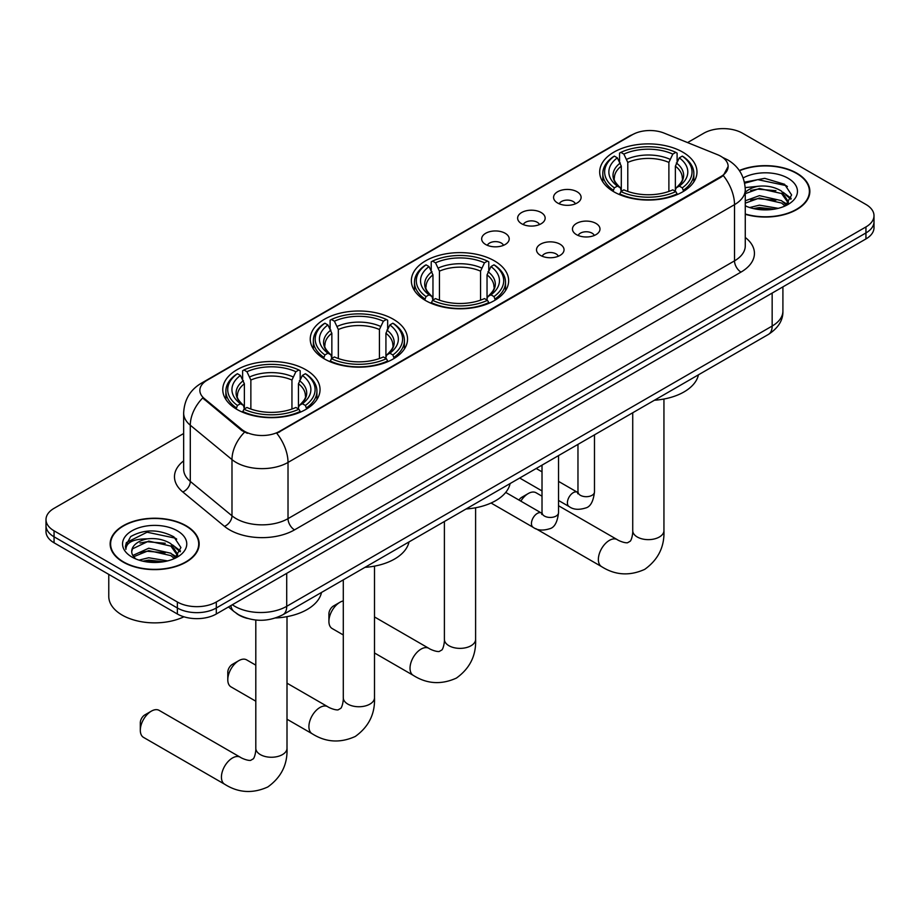 <?xml version="1.0" encoding="UTF-8"?>
<svg xmlns="http://www.w3.org/2000/svg" width="920" height="920" viewBox="0 0 920 920"><rect width="100%" height="100%" fill="white"/><g stroke="black" fill="none" stroke-linecap="round" stroke-linejoin="round"><path stroke-width="1.38" d="M494.397 260.854A48.645 28.083 0 0 0 441.381 254.759A48.645 28.083 0 0 0 411.355 280.715A48.645 28.083 0 0 0 425.603 300.564A48.645 28.083 0 0 0 478.618 306.659A48.645 28.083 0 0 0 508.645 280.715A48.645 28.083 0 0 0 494.397 260.854M393.288 319.228A48.645 28.083 0 0 0 340.273 313.145A48.645 28.083 0 0 0 310.247 339.089A48.645 28.083 0 0 0 324.495 358.949A48.645 28.083 0 0 0 377.499 365.033A48.645 28.083 0 0 0 407.537 339.089A48.645 28.083 0 0 0 393.288 319.228M305.808 369.736A48.645 28.083 0 0 0 252.793 363.641A48.645 28.083 0 0 0 222.766 389.597A48.645 28.083 0 0 0 237.015 409.446A48.645 28.083 0 0 0 290.018 415.541A48.645 28.083 0 0 0 320.045 389.597A48.645 28.083 0 0 0 305.808 369.736M682.732 152.122A48.645 28.083 0 0 0 629.717 146.027A48.645 28.083 0 0 0 599.69 171.971A48.645 28.083 0 0 0 613.939 191.831A48.645 28.083 0 0 0 666.942 197.927A48.645 28.083 0 0 0 696.981 171.971A48.645 28.083 0 0 0 682.732 152.122M557.601 202.998A13.765 7.946 180 0 1 554.875 200.755A13.765 7.946 180 0 1 559.429 190.877A13.765 7.946 180 0 1 577.07 191.762A13.765 7.946 180 0 1 579.807 200.755A13.765 7.946 180 0 1 557.601 202.998M575.403 203.826A8.257 4.772 0 0 0 573.183 201.503A8.257 4.772 0 0 0 565.041 200.295A8.257 4.772 0 0 0 559.279 203.826M521.651 223.755A13.765 7.946 180 0 1 518.926 221.513A13.765 7.946 180 0 1 523.48 211.634A13.765 7.946 180 0 1 541.121 212.52A13.765 7.946 180 0 1 543.858 221.513A13.765 7.946 180 0 1 521.651 223.755M539.442 224.583A8.257 4.772 0 0 0 537.234 222.261A8.257 4.772 0 0 0 529.092 221.053A8.257 4.772 0 0 0 523.33 224.583M485.702 244.513A13.765 7.946 180 0 1 482.966 242.27A13.765 7.946 180 0 1 487.531 232.392A13.765 7.946 180 0 1 505.172 233.277A13.765 7.946 180 0 1 507.897 242.27A13.765 7.946 180 0 1 485.702 244.513M503.493 245.341A8.257 4.772 0 0 0 501.273 243.018A8.257 4.772 0 0 0 493.143 241.81A8.257 4.772 0 0 0 487.381 245.341M576.495 234.657A13.765 7.946 180 0 1 573.758 232.415A13.765 7.946 180 0 1 578.323 222.536A13.765 7.946 180 0 1 595.964 223.422A13.765 7.946 180 0 1 598.69 232.415A13.765 7.946 180 0 1 576.495 234.657M594.285 235.486A8.257 4.772 0 0 0 592.066 233.162A8.257 4.772 0 0 0 583.924 231.955A8.257 4.772 0 0 0 578.174 235.486M540.534 255.415A13.765 7.946 180 0 1 537.809 253.172A13.765 7.946 180 0 1 542.363 243.294A13.765 7.946 180 0 1 560.004 244.179A13.765 7.946 180 0 1 562.741 253.172A13.765 7.946 180 0 1 540.534 255.415M558.325 256.243A8.257 4.772 0 0 0 556.117 253.92A8.257 4.772 0 0 0 547.975 252.712A8.257 4.772 0 0 0 542.213 256.243M717.577 154.709A24.782 14.306 180 0 1 720.889 156.32A24.782 14.306 180 0 1 728.145 166.428A24.782 14.306 180 0 1 720.889 176.548L279.588 431.33A24.782 14.306 180 0 1 241.764 429.421L204.343 398.567A24.782 14.306 180 0 1 199.858 390.367A24.782 14.306 180 0 1 207.126 380.247L632.408 134.711A24.782 14.306 180 0 1 664.136 133.112L717.577 154.709M247.308 618.389A27.531 15.893 180 0 1 236.187 613.192M745.269 214.291A44.517 25.703 0 0 0 809.853 191.348A44.517 25.703 0 0 0 796.823 173.178A44.517 25.703 0 0 0 739.312 170.511M186.127 525.757A44.517 25.703 0 0 0 137.62 520.179A44.517 25.703 0 0 0 110.147 543.927A44.517 25.703 0 0 0 123.176 562.097A44.517 25.703 0 0 0 171.695 567.674A44.517 25.703 0 0 0 199.168 543.927A44.517 25.703 0 0 0 186.127 525.757M110.607 546.238A44.517 25.703 0 0 0 110.446 546.928M728.145 166.428L723.293 175.547L720.889 177.284L276.793 433.32A32.119 18.549 60 0 1 288.017 462.426A36.708 21.194 180 0 1 236.106 462.426A36.708 21.194 180 0 1 231.989 459.597L190.29 425.224A36.708 21.194 180 0 1 183.655 413.068L183.655 469.269A36.708 21.194 0 0 0 190.29 481.424L231.989 515.809A36.708 21.194 0 0 0 236.106 518.639A36.708 21.194 0 0 0 288.017 518.639L734.516 260.854A36.708 21.194 0 0 0 745.269 245.87L745.269 189.658A36.708 21.194 180 0 1 734.516 204.654A32.119 18.549 -120 0 0 723.293 175.547M183.655 433.515L54.061 508.334A27.531 15.893 0 0 0 46 519.57L46 531.564A27.531 15.893 0 0 0 54.061 542.8L177.364 613.996L177.364 607.994A27.531 15.893 0 0 0 216.303 607.994L865.938 232.944A27.531 15.893 0 0 0 874 221.697A27.531 15.893 0 0 1 865.938 232.944L216.303 607.994A27.531 15.893 0 0 1 177.364 607.994L54.061 536.808L177.364 607.994L177.364 602.002A27.531 15.893 0 0 0 216.303 602.002L865.938 226.941A27.531 15.893 0 0 0 874 215.705A27.531 15.893 0 0 0 865.938 204.458L742.635 133.273A27.531 15.893 0 0 0 703.696 133.273L687.573 142.577M46 525.561A27.531 15.893 0 0 0 54.061 536.808A27.531 15.893 0 0 1 46 525.561M247.33 433.32L241.764 430.514L202.676 397.969A32.119 21.482 129.5 0 0 190.29 425.224L190.29 481.424A9.177 6.141 -50.5 0 1 182.781 491.958A45.885 26.496 180 0 1 183.655 460.862M46 519.57A27.531 15.893 0 0 0 54.061 530.817L177.364 602.002M198.869 546.928A44.517 25.703 0 0 0 198.708 546.238M809.554 194.35A44.517 25.703 0 0 0 809.393 193.66M177.364 613.996A27.531 15.893 0 0 0 216.303 613.996L865.938 238.935A27.531 15.893 0 0 0 874 227.689L874 215.705M745.269 213.992A44.056 25.438 0 0 0 809.393 191.348A44.056 25.438 0 0 0 796.49 173.362A44.056 25.438 0 0 0 739.484 170.763M749.673 207.54L759.402 205.16L778.262 208.334M753.48 208.587L759.402 207.54L774.306 209.162M745.269 200.79L759.402 195.649L781.563 200.663L786.289 205.16M745.269 203.17L759.402 198.03L781.563 203.044L785.059 205.988M745.211 187.611L758.126 186.265A22.942 13.248 0 0 0 745.269 192.429M758.126 186.265C766.935 185.345 774.744 186.967 781.563 191.142L788.29 201.71L788.13 203.458M745.269 193.66L759.402 188.508L781.563 193.522L788.21 202.906M745.269 205.355L746.246 206.264M745.269 205.827A32.119 18.549 0 0 0 788.06 204.458A32.119 18.549 0 0 0 788.06 178.238A32.119 18.549 0 0 0 743.164 177.939M785.438 205.815L791.614 194.959L784.576 184.276L764.716 178.342L744.429 182.195M744.648 183.218L757.769 179.642L786.025 185.598L787.405 186.541M750.674 190.474L757.769 189.152L775.939 190.693M785.783 194.959L790.889 199.226M750.674 199.985L757.769 198.674L775.939 200.203M785.783 204.47L786.531 204.964M754.101 208.725L757.769 208.184L773.961 209.219M783.069 192.234L791.177 198.375M783.069 201.756L787.29 204.297M123.51 561.913A44.056 25.438 0 0 0 171.511 567.422A44.056 25.438 0 0 0 198.708 543.927A44.056 25.438 0 0 0 185.805 525.941A44.056 25.438 0 0 0 137.793 520.433A44.056 25.438 0 0 0 110.607 543.927A44.056 25.438 0 0 0 123.51 561.913M108.767 574.379L108.767 596.379A45.885 26.496 0 0 0 122.21 615.112A45.885 26.496 0 0 0 183.919 616.791M138.989 560.119L148.718 557.738L167.578 560.901M142.796 561.165L148.718 560.119L163.622 561.74M132.802 555.462L148.718 548.228L170.879 553.242L175.605 557.738M133.595 556.761L148.718 550.597L170.879 555.622L174.374 558.566M174.754 558.394L180.929 547.538L173.88 536.854C158.792 529.058 144.394 528.966 130.686 536.578L125.396 546.273L125.902 549.389C126.201 542.409 133.377 538.89 147.441 538.844A22.942 13.248 0 0 0 131.709 551.425A22.942 13.248 0 0 0 132.825 555.496L135.562 558.842M147.441 538.844C156.239 537.924 164.059 539.545 170.879 543.72L177.606 554.288L177.445 556.036M131.721 551.678L132.491 548.86L148.718 541.087L170.879 546.101L177.525 555.484M177.364 530.817A32.119 18.549 0 0 0 131.939 530.817A32.119 18.549 0 0 0 131.939 557.037A32.119 18.549 0 0 0 177.376 557.037A32.119 18.549 0 0 0 177.364 530.817M125.407 546.491L126.396 542.57L147.085 532.208L175.34 538.165L176.72 539.12M139.989 543.041L147.085 541.731L165.255 543.271M175.099 547.526L180.193 551.804M139.989 552.563L147.085 551.252L165.255 552.782M175.099 557.048L175.846 557.543M143.405 561.303L147.085 560.763L163.277 561.786M172.385 544.812L180.492 550.953M172.385 554.334L176.594 556.876M518.96 500.054A6.428 3.714 -60 0 1 521.778 497.283L528.275 493.534A15.605 9.005 120 0 0 520.846 501.135M613.065 191.314L614.365 187.841A43.688 25.219 0 0 1 614.365 156.112L617.366 157.849A39.468 22.781 0 0 0 617.366 186.105L620.333 187.795L621.299 191.337M621.299 189.888L621.299 166.163L617.366 157.849M619.551 161.609L619.551 153.111L620.862 152.363A43.688 25.219 0 0 1 675.809 152.363L672.807 154.1A39.468 22.781 0 0 0 623.863 154.1L627.785 162.414L627.785 191.429M668.886 191.429L668.886 162.414L672.807 154.1M654.396 400.246A50.473 29.141 0 0 0 698.441 374.82M619.551 193.844A45.517 26.277 0 0 0 677.108 193.844L675.809 191.59A43.688 25.219 0 0 1 620.862 191.59L619.551 194.614M677.108 194.614L677.108 193.844M614.365 156.112L613.065 156.86A45.517 26.277 0 0 0 602.807 173.477A45.517 26.277 0 0 0 613.065 190.095M675.809 152.363L677.108 153.111L677.108 161.609M620.862 191.59L623.863 189.853A39.468 22.781 0 0 0 672.807 189.853L675.809 191.59M617.366 186.105L614.365 187.841M623.863 154.1L620.862 152.363M620.333 162.955A35.305 20.378 0 0 0 620.333 187.795L620.505 187.898C615.491 183.057 613.444 179.756 614.376 178.02A33.959 19.607 0 0 1 621.299 166.163M683.606 190.095A45.517 26.277 0 0 0 693.852 173.477A45.517 26.277 0 0 0 683.606 156.86L682.295 156.112A43.688 25.219 0 0 1 682.295 187.841L683.606 191.314M682.295 187.841L679.293 186.105A39.468 22.781 0 0 0 679.293 157.849L682.295 156.112M679.293 157.849L675.372 166.163L675.372 189.888L676.327 187.795L679.293 186.105M675.372 166.163A33.959 19.607 0 0 1 682.295 178.02C683.215 179.768 681.168 183.057 676.165 187.898L676.327 187.795A35.305 20.378 0 0 0 676.327 162.955M675.372 191.337L675.372 189.888M542.018 496.19L536.072 492.763A15.605 9.005 120 0 0 528.275 493.534L521.778 497.283M328.911 621.38L328.911 613.881A6.428 3.714 -60 0 1 333.454 606.015L339.94 602.266A15.605 9.005 120 0 0 328.911 621.38A15.605 9.005 120 0 0 332.143 628.521L343.286 634.961M424.729 300.046L426.029 296.573A43.688 25.219 0 0 1 426.029 264.845L429.042 266.582A39.468 22.781 0 0 0 429.042 294.837L432.009 296.527L432.963 300.07M432.963 298.62L432.963 274.896L429.042 266.582M431.216 270.342L431.216 261.843L432.526 261.096A43.688 25.219 0 0 1 487.473 261.096L484.472 262.832A39.468 22.781 0 0 0 435.528 262.832L439.449 271.147L439.449 300.161M480.55 300.161L480.55 271.147L484.472 262.832M466.072 508.978A50.473 29.141 0 0 0 510.117 483.552M431.216 302.577A45.517 26.277 0 0 0 488.784 302.577L487.473 300.322A43.688 25.219 0 0 1 432.526 300.322L431.216 303.347M488.784 303.347L488.784 302.577M426.029 264.845L424.729 265.592A45.517 26.277 0 0 0 414.483 282.21A45.517 26.277 0 0 0 424.729 298.827M487.473 261.096L488.784 261.843L488.784 270.342M432.526 300.322L435.528 298.586A39.468 22.781 0 0 0 484.472 298.586L487.473 300.322M429.042 294.837L426.029 296.573M435.528 262.832L432.526 261.096M432.009 271.688A35.305 20.378 0 0 0 432.009 296.527L432.17 296.631C427.156 291.789 425.109 288.489 426.041 286.764A33.959 19.607 0 0 1 432.963 274.896M495.27 298.827A45.517 26.277 0 0 0 505.517 282.21A45.517 26.277 0 0 0 495.27 265.592L493.971 264.845A43.688 25.219 0 0 1 493.971 296.573L495.27 300.046M493.971 296.573L490.958 294.837A39.468 22.781 0 0 0 490.958 266.582L493.971 264.845M490.958 266.582L487.036 274.896L487.036 298.62L487.991 296.527L490.958 294.837M487.036 274.896A33.959 19.607 0 0 1 493.959 286.764C494.879 288.5 492.844 291.789 487.83 296.631L487.991 296.527A35.305 20.378 0 0 0 487.991 271.688M487.036 300.07L487.036 298.62M343.286 600.932A15.605 9.005 120 0 0 339.94 602.266L333.454 606.015M227.792 679.754L227.792 672.255A6.428 3.714 -60 0 1 232.334 664.389L238.832 660.64A15.605 9.005 120 0 0 227.792 679.754A15.605 9.005 120 0 0 231.023 686.895L255.806 701.201M323.622 358.421L324.921 354.947A43.688 25.219 0 0 1 324.921 323.219L327.922 324.955A39.468 22.781 0 0 0 327.922 353.211L330.889 354.901L331.855 358.443M331.855 356.994L331.855 333.27L327.922 324.955M330.108 328.716L330.108 320.217L331.418 319.481A43.688 25.219 0 0 1 386.365 319.481L383.364 321.207A39.468 22.781 0 0 0 334.42 321.207L338.341 329.521L338.341 358.535M379.431 358.535L379.431 329.521L383.364 321.207M364.952 567.352A50.473 29.141 0 0 0 408.997 541.926M330.108 360.95A45.517 26.277 0 0 0 387.665 360.95L386.365 358.697A43.688 25.219 0 0 1 331.418 358.697L330.108 361.721M387.665 361.721L387.665 360.95M324.921 323.219L323.622 323.966A45.517 26.277 0 0 0 313.363 340.584A45.517 26.277 0 0 0 323.622 357.202M386.365 319.481L387.665 320.217L387.665 328.716M331.418 358.697L334.42 356.96A39.468 22.781 0 0 0 383.364 356.96L386.365 358.697M327.922 353.211L324.921 354.947M334.42 321.207L331.418 319.481M330.889 330.073A35.305 20.378 0 0 0 330.889 354.901L331.062 355.005C326.048 350.163 324.001 346.863 324.933 345.138A33.959 19.607 0 0 1 331.855 333.27M394.162 357.202A45.517 26.277 0 0 0 404.409 340.584A45.517 26.277 0 0 0 394.162 323.966L392.851 323.219A43.688 25.219 0 0 1 392.851 354.947L394.162 358.421M392.851 354.947L389.85 353.211A39.468 22.781 0 0 0 389.85 324.955L392.851 323.219M389.85 324.955L385.928 333.27L385.928 356.994L386.883 354.901L389.85 353.211M385.928 333.27A33.959 19.607 0 0 1 392.851 345.138C393.772 346.874 391.724 350.175 386.722 355.005L386.883 354.901A35.305 20.378 0 0 0 386.883 330.073M385.928 358.443L385.928 356.994M255.806 665.171L246.629 659.87A15.605 9.005 120 0 0 238.832 660.64L232.334 664.389M140.311 730.261L140.311 722.763A6.428 3.714 -60 0 1 144.854 714.897L151.352 711.148A15.605 9.005 120 0 0 140.311 730.261A15.605 9.005 120 0 0 143.543 737.403L224.664 784.242A15.605 9.005 -60 0 1 222.272 771.742A15.605 9.005 -60 0 1 232.472 757.988A15.605 9.005 -60 0 1 240.269 757.217C241.143 757.988 247.123 760.702 250.562 760.403L253.414 758.758C255.392 755.918 256.036 749.386 255.806 748.247A15.605 9.005 180 0 0 260.371 754.619A15.605 9.005 180 0 0 282.44 754.619A15.605 9.005 180 0 0 287.005 748.247C287.672 764.394 281.279 777.296 267.8 786.968C252.701 793.799 238.326 792.89 224.664 784.242M236.141 408.928L237.44 405.455A43.688 25.219 0 0 1 237.44 373.727L240.442 375.463A39.468 22.781 0 0 0 240.442 403.719L243.409 405.409L244.375 408.952M244.375 407.502L244.375 383.778L240.442 375.463M242.627 379.224L242.627 370.725L243.927 369.978A43.688 25.219 0 0 1 298.885 369.978L295.884 371.714A39.468 22.781 0 0 0 246.939 371.714L250.861 380.029L250.861 409.043M291.95 409.043L291.95 380.029L295.884 371.714M275.586 617.976A50.473 29.141 0 0 0 321.517 592.434M242.627 411.459A45.517 26.277 0 0 0 300.184 411.459L298.885 409.204A43.688 25.219 0 0 1 243.927 409.204L242.627 412.229M300.184 412.229L300.184 411.459M237.44 373.727L236.141 374.474A45.517 26.277 0 0 0 225.883 391.092A45.517 26.277 0 0 0 236.141 407.709M298.885 369.978L300.184 370.725L300.184 379.224M243.927 409.204L246.939 407.468A39.468 22.781 0 0 0 295.884 407.468L298.885 409.204M240.442 403.719L237.44 405.455M246.939 371.714L243.927 369.978M243.409 380.581A35.305 20.378 0 0 0 243.409 405.409L243.581 405.513C238.567 400.671 236.52 397.371 237.452 395.646A33.959 19.607 0 0 1 244.375 383.778M306.682 407.709A45.517 26.277 0 0 0 316.928 391.092A45.517 26.277 0 0 0 306.682 374.474L305.371 373.727A43.688 25.219 0 0 1 305.371 405.455L306.682 408.928M305.371 405.455L302.369 403.719A39.468 22.781 0 0 0 302.369 375.463L305.371 373.727M302.369 375.463L298.448 383.778L298.448 407.502L299.402 405.409L302.369 403.719M298.448 383.778A33.959 19.607 0 0 1 305.371 395.646C306.291 397.382 304.244 400.683 299.241 405.513L299.402 405.409A35.305 20.378 0 0 0 299.402 380.581M298.448 408.952L298.448 407.502M240.269 757.217L159.148 710.378A15.605 9.005 120 0 0 151.352 711.148L144.854 714.897M204.343 398.567L204.343 399.659M241.764 429.421L241.764 430.514M279.588 431.33L279.588 432.066M720.889 176.548L720.889 177.284M294.515 529.874A9.177 5.301 60 0 1 288.017 518.639L288.017 462.426L734.516 204.654L734.516 260.854A9.177 5.301 60 0 0 741.002 272.09L294.515 529.874A45.885 26.496 180 0 1 229.609 529.874A45.885 26.496 180 0 1 224.468 526.343L182.781 491.958M745.269 189.658C744.648 176.456 738.852 166.566 727.869 159.965L723.235 157.711A32.119 15.042 112 0 0 722.798 157.55M204.389 382.122A32.119 18.549 -120 0 0 201.066 383.375C190.083 389.965 184.276 399.866 183.655 413.068M201.066 383.375L629.706 135.895A32.119 18.549 60 0 1 632.144 134.86M244.501 432.216A32.119 21.482 129.5 0 0 231.989 459.597L231.989 515.809A9.177 6.141 -50.5 0 1 224.468 526.343M745.269 237.463A45.885 26.496 180 0 1 741.002 272.09M216.303 602.002L216.303 613.996M865.938 226.941L865.938 238.935M54.061 530.817L54.061 542.8M232.334 604.739A36.708 21.194 0 0 0 234.807 606.314A36.708 21.194 0 0 0 286.718 606.314L772.156 326.048A36.708 21.194 0 0 0 782.908 311.063C783.184 320.171 778.331 327.968 768.361 334.454L282.923 614.721A18.354 10.603 60 0 0 286.718 606.314L286.718 573.344M772.156 293.077L772.156 326.048A18.354 10.603 60 0 1 768.361 334.454M230.851 605.601A18.354 12.282 129.5 0 0 234.048 611.57L228.47 606.97M663.941 399.027L663.941 530.633A15.605 9.005 180 0 1 659.364 537.004A15.605 9.005 180 0 1 637.295 537.004A15.605 9.005 180 0 1 632.73 530.633C632.971 531.771 632.327 538.303 630.349 541.132L627.486 542.788C624.047 543.087 618.067 540.373 617.193 539.603L558.532 505.735M663.941 530.633C664.596 546.779 658.202 559.682 644.724 569.353C629.625 576.184 615.25 575.276 601.588 566.628A15.605 9.005 -60 0 1 599.207 554.116A15.605 9.005 -60 0 1 609.396 540.373A15.605 9.005 -60 0 1 617.193 539.603M668.886 162.414A33.959 19.607 0 0 0 627.785 162.414M669.841 159.217A35.305 20.378 0 0 0 626.831 159.217M475.605 507.759L475.605 639.365A15.605 9.005 180 0 1 471.028 645.736A15.605 9.005 180 0 1 448.971 645.736A15.605 9.005 180 0 1 444.394 639.365C444.636 640.504 443.992 647.036 442.014 649.865L439.15 651.521C435.712 651.82 429.732 649.106 428.858 648.335L374.497 616.94M475.605 639.365C476.272 655.511 469.867 668.414 456.4 678.086C441.301 684.917 426.914 684.008 413.264 675.36A15.605 9.005 -60 0 1 410.872 662.848A15.605 9.005 -60 0 1 421.061 649.106A15.605 9.005 -60 0 1 428.858 648.335M480.55 271.147A33.959 19.607 0 0 0 439.449 271.147M481.505 267.95A35.305 20.378 0 0 0 438.495 267.95M374.497 566.134L374.497 697.74A15.605 9.005 180 0 1 369.921 704.11A15.605 9.005 180 0 1 347.852 704.11A15.605 9.005 180 0 1 343.286 697.74C343.528 698.878 342.884 705.41 340.906 708.25L338.042 709.895C334.604 710.194 328.624 707.48 327.75 706.709L287.005 683.181M374.497 697.74C375.153 713.885 368.759 726.788 355.281 736.46C340.181 743.291 325.806 742.382 312.144 733.734A15.605 9.005 -60 0 1 309.752 721.234A15.605 9.005 -60 0 1 319.953 707.48A15.605 9.005 -60 0 1 327.75 706.709M379.431 329.521A33.959 19.607 0 0 0 338.341 329.521M380.397 326.324A35.305 20.378 0 0 0 337.387 326.324M291.95 380.029A33.959 19.607 0 0 0 250.861 380.029M292.916 376.832A35.305 20.378 0 0 0 249.906 376.832M594.481 434.838L594.481 491.924A8.257 4.772 180 0 1 591.686 495.5A8.257 4.772 180 0 1 580.382 495.293A8.257 4.772 180 0 1 577.967 491.924L577.702 493.706L578.438 493.097M594.481 491.924C593.354 501.515 590.387 506.874 585.58 508.001C578.749 510.105 573.264 509.634 569.112 506.575A8.257 4.772 -60 0 1 567.847 499.951A8.257 4.772 -60 0 1 573.252 492.671A8.257 4.772 -60 0 1 573.608 492.476A8.257 4.772 -60 0 1 577.38 492.269L577.944 492.556M558.532 455.595L558.532 512.681A8.257 4.772 180 0 1 555.737 516.258A8.257 4.772 180 0 1 544.433 516.051A8.257 4.772 180 0 1 542.018 512.681L541.742 514.464L542.49 513.854M558.532 512.681C557.405 522.272 554.426 527.631 549.62 528.759C542.8 530.863 537.314 530.391 533.163 527.332A8.257 4.772 -60 0 1 531.898 520.708A8.257 4.772 -60 0 1 537.291 513.429A8.257 4.772 -60 0 1 537.659 513.233A8.257 4.772 -60 0 1 541.42 513.026L541.983 513.314M629.706 135.895L635.594 133.159M282.923 614.721C268.145 622.138 253.38 622.138 238.602 614.721L234.048 611.57M782.908 311.063L782.908 286.867M809.393 195.028L809.393 191.348M788.29 203.285L788.29 201.71M198.708 547.607L198.708 543.927M177.606 555.864L177.606 554.288M110.607 547.607L110.607 543.927M601.588 566.628L535.842 528.666M602.807 181.873L602.807 173.477M693.852 181.873L693.852 173.477M632.73 412.758L632.73 530.633M413.264 675.36L374.497 652.97M414.483 290.605L414.483 282.21M505.517 290.605L505.517 282.21M444.394 521.49L444.394 639.365M312.144 733.734L287.005 719.221M313.363 348.979L313.363 340.584M404.409 348.979L404.409 340.584M343.286 579.865L343.286 697.74M287.005 616.641L287.005 748.247M225.883 399.487L225.883 391.092M316.928 399.487L316.928 391.092M255.806 620.034L255.806 748.247M569.112 506.575L558.532 500.457M542.018 490.923L519.673 478.02M577.967 444.371L577.967 491.924M577.38 492.269L558.532 481.378M542.018 471.845L536.199 468.487M533.163 527.332L491.061 503.022M542.018 465.129L542.018 512.681M541.42 513.026L505.712 492.407"/></g></svg>
